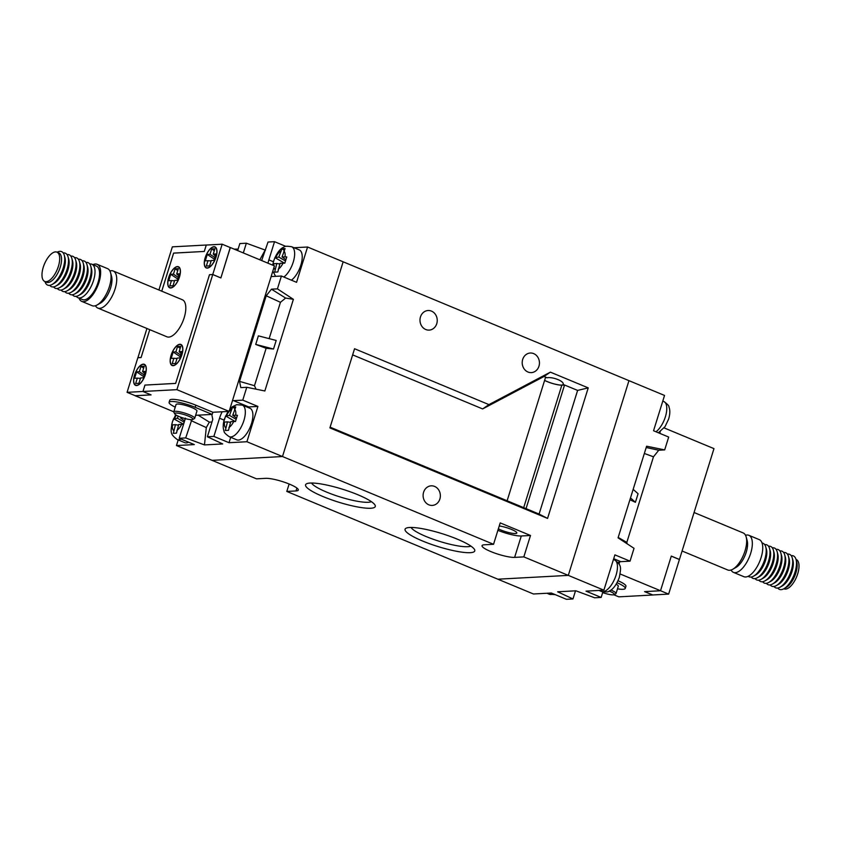 <?xml version="1.0" encoding="UTF-8"?>
<svg xmlns="http://www.w3.org/2000/svg" width="841" height="841" viewBox="0 0 841 841"><rect width="100%" height="100%" fill="white"/><g stroke="black" fill="none" stroke-linecap="round" stroke-linejoin="round"><path stroke-width="1.26" d="M235.491 421.52L237.435 415.275L232.736 415.244L235.764 406.949L232.6 407.118L229.488 415.412L225.598 415.917L223.653 422.161L227.48 421.835L225.325 430.487L228.489 430.319L230.739 421.656L235.491 421.52M178.124 416.095L177.462 418.229L173.572 418.734L172.458 421.804L171.627 424.978L175.454 424.652L173.299 433.304L176.463 433.136L178.713 424.474L183.464 424.337L185.409 418.093M273.809 260.636L272.978 263.811L276.805 263.485L274.65 272.137L277.814 271.969L280.053 263.307L284.815 263.17L286.76 256.925L282.061 256.894L285.088 248.6L281.924 248.778L278.802 257.073L274.923 257.567L273.809 260.636M291.417 280.179A17.104 7.495 -67.4 0 0 300.815 265.262A17.104 7.495 -67.4 0 0 299.249 249.903L291.68 246.76A17.104 7.495 112.6 0 1 293.236 262.108A17.104 7.495 112.6 0 1 283.848 277.036M181.088 439.076A17.104 7.495 112.6 0 1 177.188 439.507L184.768 442.66A17.104 7.495 -67.4 0 0 188.668 442.219M229.225 436.7L236.794 439.843A17.104 7.495 -67.4 0 0 251.491 423.612A17.104 7.495 -67.4 0 0 249.924 408.253L242.355 405.11A17.104 7.495 112.6 0 1 243.922 420.458A17.104 7.495 112.6 0 1 229.225 436.7C225.514 434.051 223.801 432.211 224.063 431.17C222.833 428.122 222.939 424.106 224.379 419.133L228.058 411.449M182.939 417.935L180.71 418.051L180.962 417.252M230.707 437.309L229.025 442.702L246.907 441.735L257.903 406.434L242.765 400.137L246.76 387.291L264.852 390.981L293.393 299.343L277.425 288.862L281.42 276.027L296.558 282.324L307.564 247.012L294.045 247.738M178.208 439.927L176.452 445.551L194.334 444.584L179.196 438.287L185.703 437.93L204.458 444.921L222.697 443.943L207.38 436.763L213.877 436.405L229.025 442.702M257.903 406.434L248.694 406.928A18.25 8 -67.4 0 0 247.359 407.181M246.907 441.735L282.492 456.537L212.037 460.342L256.516 478.844L265.735 478.34A18.25 3.385 -162.7 0 1 285.845 482.745A18.25 3.385 -162.7 0 1 298.292 490.061A18.25 3.385 -162.7 0 1 296.021 490.934L286.802 491.438L497.851 579.197L568.306 575.381L628.963 380.658L664.548 395.449L653.552 430.76L668.69 437.057L664.695 449.893L646.603 446.203L618.061 537.851L634.03 548.321L630.035 561.168L614.897 554.871L603.891 590.172L586.009 591.149L601.157 597.436L594.65 597.793L575.896 590.803L557.657 591.791L572.973 598.96L566.466 599.318L551.328 593.021L533.436 593.988L497.851 579.197L568.306 575.381L628.963 380.658L343.149 261.803L282.492 456.537L493.541 544.295L484.332 544.789A18.25 3.385 -162.7 0 0 482.051 545.662A18.25 3.385 -162.7 0 0 494.497 552.989A18.25 3.385 -162.7 0 0 514.618 557.383L523.827 556.889L603.891 590.172M307.564 247.012L343.149 261.803L282.492 456.537L212.037 460.342L176.452 445.551M265.493 250.176L246.35 243.207L239.843 243.564L237.656 250.576M285.835 246.381L274.534 241.682L268.027 242.04L261.677 260.563M266.134 348.29L273.514 349.026L255.717 344.411L266.134 348.29L254.476 385.714L239.548 381.372L240.799 387.617L246.76 387.291M255.717 344.411L258.376 335.853L276.184 340.458L273.514 349.026M293.393 299.343L285.625 298.05L280.452 302.308L269.141 338.639M280.452 302.308L266.208 295.78L239.548 381.372M256.063 389.194L254.476 385.714M274.534 241.682L268.868 259.869A18.25 8 -67.4 0 0 267.995 263.191M246.35 243.207L243.322 252.931M179.196 438.287L184.862 420.101A18.25 8 -67.4 0 0 185.293 418.629M191.853 419.659L185.703 437.93M207.38 436.763L212.773 419.428L211.774 414.434M222.182 411.764A18.25 8 -67.4 0 0 219.543 418.219L213.877 436.405M242.765 400.137L233.546 400.631A18.25 8 -67.4 0 0 232.421 400.831M277.425 288.862L271.464 289.188L266.208 295.78M271.159 276.447A18.25 8 -67.4 0 0 272.211 276.521L281.42 276.027M204.458 444.921L206.297 427.575L191.096 420.605M206.297 427.575L209.335 422.129L198.203 415.17M211.985 421.982L209.335 422.129M259.827 259.795L265.104 250.197M285.625 298.05L271.464 289.188M236.458 417.998L232.736 415.244M230.508 422.382L227.48 421.835M235.522 421.394L234.954 421.499M234.986 421.425L225.598 415.917M236.069 419.281L229.488 415.412M234.902 408.474L232.6 407.118M183.496 424.211L173.572 418.734M184.042 422.098L177.462 418.229M184.431 420.815L180.71 418.051M178.481 425.199L175.454 424.652M279.832 264.032L276.805 263.485M284.836 263.044L284.279 263.149M284.3 263.075L274.923 257.567M285.383 260.931L278.802 257.073M284.216 250.124L281.924 248.778M285.772 259.648L282.061 256.894M627.092 543.78L626.818 542.403L653.478 456.81L658.734 450.219L664.695 449.893M618.061 562.545A18.25 8 112.6 0 1 620.826 561.662L630.035 561.168M601.157 597.436L602.881 591.906M572.973 598.96L575.507 590.824M646.193 447.528L658.734 450.219M644.343 453.467L653.478 456.81M629.93 499.722L635.418 502.298L638.077 493.73L633.157 489.367M618.188 537.42L626.818 542.403M635.418 502.298L630.487 497.925M785.462 587.859A15.874 6.959 -67.4 0 0 795.838 573.026A15.874 6.959 -67.4 0 0 796.522 561.252M796.028 559.454L796.259 559.549A15.874 6.959 112.6 0 1 797.71 573.804A15.874 6.959 112.6 0 1 784.075 588.868L783.833 588.774M761.999 542.865L763.06 543.307A18.134 7.947 112.6 0 1 765.752 546.913A18.134 7.947 112.6 0 1 764.711 559.58A18.134 7.947 112.6 0 1 753.599 576.148A18.134 7.947 112.6 0 1 749.131 576.789L748.08 576.348M745.525 535.286A20.068 8.799 112.6 0 1 748.847 535.297L759.265 539.628A20.068 8.799 112.6 0 1 761.094 557.636A20.068 8.799 112.6 0 1 743.854 576.684L733.436 572.364A20.068 8.799 112.6 0 1 731.081 570.009M748.847 535.297A20.068 8.799 112.6 0 1 750.687 553.315A20.068 8.799 112.6 0 1 733.436 572.364M694.067 512.516L743.171 532.931A20.068 8.799 112.6 0 1 746.156 536.936L747.176 540.595A16.652 7.296 112.6 0 1 746.219 552.222A16.652 7.296 112.6 0 1 736.012 567.433L732.7 569.294A20.068 8.799 112.6 0 1 727.759 569.998L682.083 551.002M746.156 536.936A20.068 8.799 112.6 0 1 745 550.95A20.068 8.799 112.6 0 1 732.7 569.294M617.494 588.837A18.25 3.385 -162.7 0 0 622.992 589.289A18.25 3.385 -162.7 0 0 625.262 588.416A18.25 3.385 -162.7 0 0 617.073 582.76M625.262 588.416L625.935 586.282A18.25 3.385 -162.7 0 0 618.061 580.753M602.661 592.59A9.577 1.777 -162.7 0 0 613.131 594.86A9.577 1.777 -162.7 0 0 614.056 594.671A9.577 1.777 -162.7 0 0 609.168 591.076M765.752 546.913L766.435 549.352A15.853 6.949 112.6 0 1 765.52 560.421A15.853 6.949 112.6 0 1 755.807 574.908L753.599 576.148M764.721 544.653A18.134 7.947 112.6 0 1 769.536 548.49A18.134 7.947 112.6 0 1 768.506 561.157A18.134 7.947 112.6 0 1 757.384 577.725A18.134 7.947 112.6 0 1 751.265 577.01M768.506 546.23A18.134 7.947 112.6 0 1 773.331 550.067L774.004 552.505A15.853 6.949 112.6 0 1 773.1 563.575A15.853 6.949 112.6 0 1 763.376 578.061L761.168 579.302A18.134 7.947 112.6 0 1 755.05 578.576M773.331 550.067A18.134 7.947 112.6 0 1 772.29 562.724A18.134 7.947 112.6 0 1 761.168 579.302M772.29 547.806A18.134 7.947 112.6 0 1 777.116 551.643A18.134 7.947 112.6 0 1 776.075 564.3A18.134 7.947 112.6 0 1 764.953 580.868A18.134 7.947 112.6 0 1 758.834 580.153M777.116 551.643L777.788 554.082A15.853 6.949 112.6 0 1 776.884 565.141A15.853 6.949 112.6 0 1 767.16 579.628L764.953 580.868M776.075 549.373A18.134 7.947 112.6 0 1 780.9 553.21A18.134 7.947 112.6 0 1 779.859 565.877A18.134 7.947 112.6 0 1 768.748 582.445A18.134 7.947 112.6 0 1 762.619 581.73M780.9 553.21L781.573 555.649A15.853 6.949 112.6 0 1 780.669 566.718A15.853 6.949 112.6 0 1 770.945 581.205L768.748 582.445M779.859 550.95A18.134 7.947 112.6 0 1 784.685 554.787A18.134 7.947 112.6 0 1 783.644 567.444A18.134 7.947 112.6 0 1 772.532 584.022A18.134 7.947 112.6 0 1 766.403 583.307M784.685 554.787L785.357 557.226A15.853 6.949 112.6 0 1 784.453 568.295A15.853 6.949 112.6 0 1 774.74 582.781L772.532 584.022M783.644 552.526A18.134 7.947 112.6 0 1 788.469 556.364A18.134 7.947 112.6 0 1 787.428 569.021A18.134 7.947 112.6 0 1 776.317 585.599A18.134 7.947 112.6 0 1 770.188 584.873M788.469 556.364L789.142 558.802A15.853 6.949 112.6 0 1 788.238 569.872A15.853 6.949 112.6 0 1 778.524 584.358L776.317 585.599M787.428 554.103A18.134 7.947 112.6 0 1 792.254 557.94A18.134 7.947 112.6 0 1 791.213 570.597A18.134 7.947 112.6 0 1 780.101 587.165A18.134 7.947 112.6 0 1 773.983 586.45M792.254 557.94L792.937 560.369A15.853 6.949 112.6 0 1 792.022 571.438A15.853 6.949 112.6 0 1 782.309 585.925L780.101 587.165M791.213 555.67A18.134 7.947 112.6 0 1 796.038 559.507A18.134 7.947 112.6 0 1 794.997 572.174A18.134 7.947 112.6 0 1 783.886 588.742A18.134 7.947 112.6 0 1 777.767 588.027M796.038 559.507L796.721 561.946A15.853 6.949 112.6 0 1 795.807 573.015A15.853 6.949 112.6 0 1 786.093 587.502L783.886 588.742M769.536 548.49L770.219 550.929A15.853 6.949 112.6 0 1 769.305 561.998A15.853 6.949 112.6 0 1 759.591 576.484L757.384 577.725M610.923 590.046A10.944 2.029 17.3 0 1 616.033 593.525A10.944 2.029 17.3 0 1 615.728 593.83L614.056 594.671M616.211 584.232A10.944 2.029 17.3 0 1 618.293 586.251L616.033 593.525M652.732 594.955L644.574 591.622L660.511 590.76L671.307 556.09L679.444 559.475L713.967 448.631L664.127 427.911M613.793 594.766L618.787 596.847L652.711 595.008M619.029 564.006L619.701 561.862M659.733 433.325L660.238 431.706M644.7 591.612L652.753 594.965L668.637 594.103L620.164 573.982M668.637 594.103L679.412 559.528L671.286 556.143M409.641 527.486A36.489 6.76 17.3 0 1 446.645 535.149A36.489 6.76 17.3 0 1 474.513 549.52A36.489 6.76 17.3 0 1 470.203 552.674A36.489 6.76 17.3 0 1 426.86 542.718A36.489 6.76 17.3 0 1 406.087 528.201A36.489 6.76 17.3 0 1 409.641 527.486M411.07 527.454A31.853 5.908 -162.7 0 0 435.333 539.996A31.853 5.908 -162.7 0 0 467.712 546.713A31.853 5.908 -162.7 0 0 470.844 546.072M310.14 483.06A36.489 6.76 17.3 0 1 347.154 490.724A36.489 6.76 17.3 0 1 375.023 505.094A36.489 6.76 17.3 0 1 370.713 508.248A36.489 6.76 17.3 0 1 327.359 498.293A36.489 6.76 17.3 0 1 306.587 483.775A36.489 6.76 17.3 0 1 310.14 483.06M311.569 483.018A31.853 5.908 -162.7 0 0 335.843 495.57A31.853 5.908 -162.7 0 0 368.221 502.287A31.853 5.908 -162.7 0 0 371.354 501.646M538.965 366.192A9.808 8.62 86.9 0 0 530.293 353.02A9.808 8.62 86.9 0 0 522.692 359.422A9.808 8.62 86.9 0 0 531.354 372.605A9.808 8.62 86.9 0 0 538.965 366.192M436.752 323.69A9.808 8.62 86.9 0 0 428.09 310.518A9.808 8.62 86.9 0 0 420.479 316.92A9.808 8.62 86.9 0 0 429.141 330.103A9.808 8.62 86.9 0 0 436.752 323.69M439.875 499.018A9.808 8.62 86.9 0 0 431.202 485.835A9.808 8.62 86.9 0 0 423.591 492.248A9.808 8.62 86.9 0 0 432.263 505.42A9.808 8.62 86.9 0 0 439.875 499.018M330.124 427.175L539.092 514.061L547.565 518.413L588.227 387.88L550.371 372.142L488.947 404.616L354.555 348.731L329.893 427.901L547.565 518.413M498.356 528.842A11.175 2.071 -162.7 0 0 515.417 533.541A11.175 2.071 -162.7 0 0 516.805 533.015A11.175 2.071 -162.7 0 0 510.918 529.189A11.175 2.071 -162.7 0 0 499.249 525.972M545.515 377.504A11.175 2.071 17.3 0 1 547.113 377.756L544.053 376.463L550.371 372.142M539.092 514.061L577.609 390.413L563.071 384.4C564.753 381.52 553.189 376.705 547.123 377.735M526.045 508.637L564.553 385.01L563.071 384.4A11.175 2.071 17.3 0 1 563.05 384.547A11.175 2.071 17.3 0 1 561.651 385.083A11.175 2.071 17.3 0 1 544.611 380.384M289.125 483.995L286.802 491.438M497.893 530.335A18.25 3.385 -162.7 0 0 521.283 535.98L530.492 535.486L500.206 522.892L493.541 544.295M530.492 535.486L523.827 556.889M577.609 390.413L588.227 387.88M547.113 377.756L545.62 377.146L507.123 500.763M544.053 376.463L482.629 408.926L352.642 354.881M482.629 408.926L488.947 404.616M544.6 380.437A11.406 2.113 -162.7 0 0 561.841 385.157L564.553 385.01M50.544 281.651L50.523 281.672A15.853 6.949 -67.4 0 0 50.544 281.651A15.853 6.949 -67.4 0 0 60.258 267.165A15.874 6.959 112.6 0 1 50.523 281.672A15.874 6.959 112.6 0 1 46.612 282.229L44.741 281.451A15.874 6.959 -67.4 0 0 58.376 266.376A15.874 6.959 -67.4 0 0 56.925 252.132A15.874 6.959 -67.4 0 0 43.29 267.196A15.874 6.959 -67.4 0 0 44.741 281.451M76.279 296.347A18.134 7.947 -67.4 0 0 77.94 297.693A18.134 7.947 -67.4 0 0 93.519 280.495A18.134 7.947 -67.4 0 0 91.869 264.211A18.134 7.947 -67.4 0 0 89.735 263.99M77.94 297.693L82.481 299.585A18.134 7.947 -67.4 0 0 98.061 282.376A18.134 7.947 -67.4 0 0 96.41 266.103L91.869 264.211M79.001 298.135A20.068 8.799 -67.4 0 0 81.735 301.372A20.068 8.799 -67.4 0 0 98.986 282.324A20.068 8.799 -67.4 0 0 97.146 264.316A20.068 8.799 -67.4 0 0 92.92 264.652M81.735 301.372L92.153 305.704A20.068 8.799 -67.4 0 0 97.093 304.999A20.068 8.799 -67.4 0 0 109.393 286.655A20.068 8.799 -67.4 0 0 110.549 272.642A20.068 8.799 -67.4 0 0 107.564 268.636L97.146 264.316M97.093 304.999L100.405 303.138A16.652 7.296 -67.4 0 0 110.602 287.927A16.652 7.296 -67.4 0 0 111.559 276.3L110.549 272.642M95.475 305.714A20.068 8.799 -67.4 0 0 97.829 308.069A20.068 8.799 -67.4 0 0 115.07 289.02A20.068 8.799 -67.4 0 0 113.241 271.002A20.068 8.799 -67.4 0 0 109.919 270.991M113.241 271.002L182.329 299.732A20.068 8.799 112.6 0 1 184.158 317.751A20.068 8.799 112.6 0 1 166.917 336.799L97.829 308.069M216.042 257.115A11.406 5.004 -67.4 0 0 215.002 246.876A11.406 5.004 -67.4 0 0 205.204 257.703A11.406 5.004 -67.4 0 0 206.245 267.943A11.406 5.004 -67.4 0 0 216.042 257.115M145.367 374.539A11.406 5.004 -67.4 0 0 144.326 364.311A11.406 5.004 -67.4 0 0 134.528 375.128A11.406 5.004 -67.4 0 0 135.569 385.367A11.406 5.004 -67.4 0 0 145.367 374.539M179.49 276.973A11.406 5.004 -67.4 0 0 178.45 266.734A11.406 5.004 -67.4 0 0 168.652 277.562A11.406 5.004 -67.4 0 0 169.693 287.801A11.406 5.004 -67.4 0 0 179.49 276.973M181.929 354.681A11.406 5.004 -67.4 0 0 180.889 344.442A11.406 5.004 -67.4 0 0 171.091 355.27A11.406 5.004 -67.4 0 0 172.132 365.509A11.406 5.004 -67.4 0 0 181.929 354.681M205.32 257.693A11.175 4.899 -67.4 0 0 206.339 267.722A11.175 4.899 -67.4 0 0 215.937 257.125A11.175 4.899 -67.4 0 0 214.918 247.086A11.175 4.899 -67.4 0 0 205.32 257.693M134.644 375.128A11.175 4.899 -67.4 0 0 135.664 385.157A11.175 4.899 -67.4 0 0 145.262 374.55A11.175 4.899 -67.4 0 0 144.242 364.521A11.175 4.899 -67.4 0 0 134.644 375.128M168.757 277.551A11.175 4.899 -67.4 0 0 169.777 287.59A11.175 4.899 -67.4 0 0 179.385 276.983A11.175 4.899 -67.4 0 0 178.366 266.944A11.175 4.899 -67.4 0 0 168.757 277.551M171.196 355.259A11.175 4.899 -67.4 0 0 172.216 365.299A11.175 4.899 -67.4 0 0 181.814 354.692A11.175 4.899 -67.4 0 0 180.794 344.652A11.175 4.899 -67.4 0 0 171.196 355.259M195.627 415.307L212.205 414.413L195.175 407.328A18.25 3.385 -162.7 0 0 171.354 401.504A18.25 3.385 -162.7 0 0 169.083 402.366A18.25 3.385 -162.7 0 0 175.243 407.128M195.175 407.328L195.837 405.183A18.25 3.385 -162.7 0 0 172.027 399.359A18.25 3.385 -162.7 0 0 169.745 400.232L169.083 402.366M174.749 413.877L173.856 412.237A10.944 2.029 17.3 0 1 173.782 411.817A10.944 2.029 17.3 0 1 175.149 411.291A10.944 2.029 17.3 0 1 187.217 413.93A10.944 2.029 17.3 0 1 194.691 418.324A10.944 2.029 17.3 0 1 194.387 418.629L192.715 419.47A9.577 1.777 -162.7 0 0 187.27 415.664A9.577 1.777 -162.7 0 0 175.885 413.047A9.577 1.777 -162.7 0 0 174.749 413.877A9.577 1.777 -162.7 0 0 182.066 417.651A9.577 1.777 -162.7 0 0 191.79 419.659A9.577 1.777 -162.7 0 0 192.715 419.47M230.224 247.548L220.889 277.929L212.752 274.544L209.493 274.723L175.643 383.422L144.967 385.083L142.959 391.507L151.107 394.892L135.17 395.754L173.782 411.806L176.053 404.542A10.944 2.029 17.3 0 1 177.419 404.016A10.944 2.029 17.3 0 1 189.488 406.655A10.944 2.029 17.3 0 1 196.952 411.049L194.691 418.324M72.494 294.77A18.134 7.947 -67.4 0 0 78.623 295.485L80.831 294.245A15.853 6.949 -67.4 0 0 90.544 279.759A15.853 6.949 -67.4 0 0 91.448 268.689L90.775 266.25A18.134 7.947 -67.4 0 0 85.95 262.424M78.623 295.485A18.134 7.947 -67.4 0 0 89.735 278.918A18.134 7.947 -67.4 0 0 90.775 266.25M64.925 291.627A18.134 7.947 -67.4 0 0 71.043 292.342L73.251 291.102A15.853 6.949 -67.4 0 0 82.975 276.615A15.853 6.949 -67.4 0 0 83.879 265.546L83.206 263.107A18.134 7.947 -67.4 0 0 78.381 259.27M68.71 293.194A18.134 7.947 -67.4 0 0 74.828 293.908A18.134 7.947 -67.4 0 0 85.95 277.341A18.134 7.947 -67.4 0 0 86.991 264.684A18.134 7.947 -67.4 0 0 82.166 260.847M71.043 292.342A18.134 7.947 -67.4 0 0 82.166 275.764A18.134 7.947 -67.4 0 0 83.206 263.107M61.141 290.05A18.134 7.947 -67.4 0 0 67.259 290.765L69.467 289.525A15.853 6.949 -67.4 0 0 79.191 275.039A15.853 6.949 -67.4 0 0 80.095 263.969L79.411 261.53A18.134 7.947 -67.4 0 0 74.597 257.693M67.259 290.765A18.134 7.947 -67.4 0 0 78.381 274.198A18.134 7.947 -67.4 0 0 79.411 261.53M57.356 288.474A18.134 7.947 -67.4 0 0 63.474 289.188L65.682 287.948A15.853 6.949 -67.4 0 0 75.396 273.462A15.853 6.949 -67.4 0 0 76.31 262.392L75.627 259.953A18.134 7.947 -67.4 0 0 70.812 256.127M63.474 289.188A18.134 7.947 -67.4 0 0 74.586 272.621A18.134 7.947 -67.4 0 0 75.627 259.953M53.572 286.897A18.134 7.947 -67.4 0 0 59.69 287.611L61.898 286.382A15.853 6.949 -67.4 0 0 71.611 271.895A15.853 6.949 -67.4 0 0 72.526 260.826L71.842 258.387A18.134 7.947 -67.4 0 0 67.017 254.55M59.69 287.611A18.134 7.947 -67.4 0 0 70.802 271.044A18.134 7.947 -67.4 0 0 71.842 258.387M49.787 285.33A18.134 7.947 -67.4 0 0 55.905 286.045L58.113 284.805A15.853 6.949 -67.4 0 0 67.827 270.318A15.853 6.949 -67.4 0 0 68.741 259.249L68.058 256.81A18.134 7.947 -67.4 0 0 63.233 252.973M55.905 286.045A18.134 7.947 -67.4 0 0 67.017 269.467A18.134 7.947 -67.4 0 0 68.058 256.81M44.972 281.546A18.134 7.947 -67.4 0 0 52.121 284.468L54.329 283.228A15.853 6.949 -67.4 0 0 64.042 268.742A15.853 6.949 -67.4 0 0 64.957 257.672L64.273 255.233A18.134 7.947 -67.4 0 0 57.167 252.226M52.121 284.468A18.134 7.947 -67.4 0 0 63.233 267.901A18.134 7.947 -67.4 0 0 64.273 255.233M74.828 293.908L77.036 292.668A15.853 6.949 -67.4 0 0 86.76 278.182A15.853 6.949 -67.4 0 0 87.664 267.123L86.991 264.684M60.258 267.165A15.853 6.949 -67.4 0 0 61.162 256.095A15.853 6.949 -67.4 0 0 61.162 256.084A15.874 6.959 112.6 0 1 60.247 267.165M56.925 252.132L58.796 252.91A15.874 6.959 112.6 0 1 61.162 256.074L61.162 256.074M176.999 358.539L173.877 358.277L172.216 363.627L175.464 363.449L177.136 358.098L179.848 357.951L181.845 351.527L179.133 351.675L181.183 353.662M180.195 348.279L177.546 346.503L180.804 346.324L179.133 351.675M177.546 346.503L175.885 351.853L173.172 352.001L180.226 356.731M180.731 355.102L175.885 351.853M173.877 358.277L171.175 358.424L173.172 352.001M174.56 280.831L171.448 280.568L169.777 285.919L173.025 285.74L174.697 280.389L177.409 280.242L179.406 273.819L176.694 273.966L178.744 275.953M177.756 270.571L175.107 268.794L178.366 268.615L176.694 273.966M175.107 268.794L173.446 274.145L170.734 274.292L177.787 279.023M178.292 277.393L173.446 274.145M171.448 280.568L168.736 280.715L170.734 274.292M140.436 378.397L137.325 378.135L135.664 383.485L138.912 383.307L140.573 377.956L143.285 377.809L145.283 371.396L142.581 371.543L144.62 373.52M143.632 368.137L140.994 366.361L144.242 366.192L142.581 371.543M140.994 366.361L139.322 371.711L136.61 371.859L143.664 376.589M144.168 374.97L139.322 371.711M137.325 378.135L134.613 378.282L136.61 371.859M211.112 260.962L208 260.71L206.339 266.05L209.588 265.882L211.249 260.531L213.961 260.384L215.958 253.961L213.257 254.108L215.296 256.084M214.308 250.713L211.669 248.936L214.918 248.757L213.257 254.108M211.669 248.936L209.998 254.287L207.285 254.434L214.339 259.165M214.844 257.535L209.998 254.287M208 260.71L205.288 260.857L207.285 254.434M161.745 291.175L173.603 253.099L204.279 251.438L206.276 245.015L172.352 246.855L158.917 289.998M137.913 357.74L146.933 328.484M137.829 357.698L141.078 357.52L149.761 329.661M212.752 274.544L176.894 389.667L127.065 392.327L135.201 395.701L151.012 394.85M230.35 247.538L274.45 265.882L229.13 411.396L212.878 412.269L212.205 414.413M195.837 405.183L212.878 412.269M161.766 291.175L173.614 253.141L204.279 251.438M176.894 389.667L229.13 411.396M220.878 277.887L230.318 247.59L222.182 244.205L212.741 274.502L220.794 277.887M127.065 392.327L137.84 357.74L141.088 357.562L149.782 329.672M204.289 251.48L206.287 245.057L222.182 244.205M212.741 274.502L209.577 274.713M209.493 274.681L175.653 383.391M175.632 383.38L145.041 385.083M144.957 385.041L142.959 391.464M228.91 427.533A10.26 4.499 -67.4 0 0 233.714 421.499M224.515 421.993A10.26 4.499 -67.4 0 0 225.661 427.701M176.883 430.34A10.26 4.499 -67.4 0 0 181.677 424.316M172.489 424.81A10.26 4.499 -67.4 0 0 173.624 430.518M278.234 269.183A10.26 4.499 -67.4 0 0 283.028 263.149M273.83 263.643A10.26 4.499 -67.4 0 0 273.703 265.567M273.945 267.533A10.26 4.499 -67.4 0 0 274.975 269.351M280.631 251.196A10.26 4.499 -67.4 0 0 275.827 257.23M176.389 415.202A10.26 4.499 -67.4 0 0 174.486 418.397M235.711 415.076A10.26 4.499 -67.4 0 0 234.565 409.367M248.694 406.928L233.546 400.631M224.095 420.111L219.543 418.219M273.409 261.761L268.868 259.869M231.317 409.546A10.26 4.499 -67.4 0 0 226.513 415.58M285.025 256.726A10.26 4.499 -67.4 0 0 283.88 251.028M555.165 594.619L549.32 594.24A17.104 7.495 -67.4 0 0 553.22 593.809M614.487 559.843C621.751 565.499 621.163 566.866 619.333 577.41C616.369 585.052 612.91 589.646 608.937 591.181C608.474 592.096 605.941 592.18 601.347 591.433A17.104 7.495 -67.4 0 0 616.043 575.191A17.104 7.495 -67.4 0 0 614.487 559.843L613.478 559.423M655.98 431.769A17.104 7.495 -67.4 0 0 665.368 416.842A17.104 7.495 -67.4 0 0 663.812 401.493L662.792 401.073M613.699 558.697L620.826 561.662M296.915 488.053L296.021 490.934M521.283 535.98L514.618 557.383M561.841 385.157L523.638 507.817M175.695 414.76L172.352 421.94C170.513 432.474 169.924 433.851 177.188 439.507M291.68 246.76C287.086 246.014 284.552 246.098 284.09 247.002C280.116 248.537 276.657 253.13 273.703 260.784L272.726 265.157M272.852 271.012L275.585 276.342M238.119 249.094L234.145 249.115M242.355 405.11L236.689 404.689L232.484 406.697L229.824 409.157M658.387 432.768L665.031 426.65L668.648 419.06C670.088 414.087 670.193 410.072 668.963 407.012C669.226 405.972 667.512 404.132 663.812 401.493M601.347 591.433L598.981 590.445M549.32 594.24L546.955 593.262M206.339 267.722L207.254 268.111M135.664 385.157L136.578 385.535M169.777 287.59L170.702 287.969M172.216 365.299L173.13 365.677M180.794 344.652L181.719 345.041M178.366 266.944L179.28 267.333M144.242 364.521L145.157 364.899M214.918 247.086L215.832 247.475"/></g></svg>

